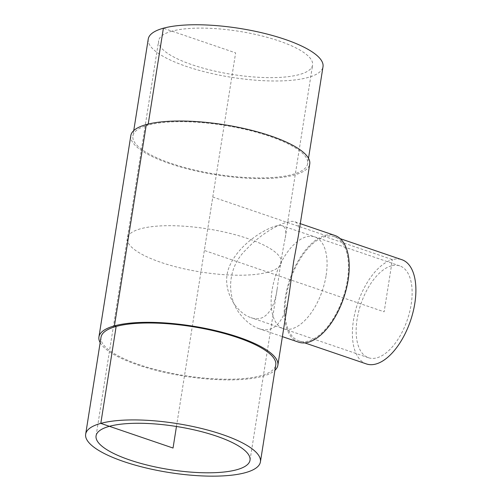 <?xml version="1.0" encoding="UTF-8"?>
<svg xmlns="http://www.w3.org/2000/svg" width="501" height="501" viewBox="0 0 501 501"><rect width="100%" height="100%" fill="white"/><g stroke="black" fill="none" stroke-linecap="round" stroke-linejoin="round"><path stroke-width="0.38" stroke-dasharray="2.5 1.88" d="M391.431 265.812A48.522 24.524 -71.2 0 0 357.107 319.237A48.522 24.524 -71.2 0 0 368.479 357.739A48.522 24.524 -71.2 0 0 407.357 319.738A48.522 24.524 -71.2 0 0 399.817 265.899A48.522 24.524 -71.2 0 0 391.431 265.812M275.262 226.17C278.218 225.35 280.579 225.231 282.332 225.807C285.67 227.185 286.622 231.28 285.194 238.094C282.533 251.026 279.94 267.396 277.416 287.205C274.999 307.814 265.737 323.258 250.995 317.647C235.796 312.893 219.864 287.85 229.671 265.868C238.664 245.045 262.618 229.984 275.262 226.17M171.987 31.156A77.931 21.831 -171 0 0 158.66 40.681A77.931 21.831 -171 0 0 232.214 74.436A77.931 21.831 -171 0 0 312.599 65.067A77.931 21.831 -171 0 0 259.981 35.471A77.931 21.831 -171 0 0 171.987 31.156M298.521 342.139A56.35 28.482 108.8 0 1 288.532 332.677A56.35 28.482 108.8 0 1 290.943 276.32A56.35 28.482 108.8 0 1 325.18 235.376A56.35 28.482 108.8 0 1 334.918 235.476M298.302 236.159C299.967 228.218 298.859 223.446 294.976 221.843C287.881 218.73 263.363 231.017 246.479 249.266C225.669 268.73 226.377 300.5 242.572 316.995C247.394 322.556 252.729 326.395 258.579 328.512C275.713 335.031 286.478 317.064 289.284 293.091M366.369 363.914A55.047 27.818 108.8 0 1 355.253 311.528A55.047 27.818 108.8 0 1 392.415 259.624L384.148 311.816L204.333 250.456L212.8 197.031L325.18 235.376L324.986 236.616A55.047 27.818 108.8 0 1 334.499 236.71A55.047 27.818 108.8 0 1 343.047 297.794A55.047 27.818 108.8 0 1 298.94 340.905A55.047 27.818 108.8 0 1 287.825 288.52A55.047 27.818 108.8 0 1 324.986 236.616L392.415 259.624A55.047 27.818 108.8 0 1 401.927 259.718M148.202 124.073L148.033 125.15A88.464 24.787 -171 0 0 132.903 135.965A88.464 24.787 -171 0 0 216.401 174.279A88.464 24.787 -171 0 0 307.658 163.639A88.464 24.787 -171 0 0 247.92 130.047A88.464 24.787 -171 0 0 148.033 125.15L146.311 124.561M148.252 39.034A88.464 24.787 -171 0 0 231.75 77.354A88.464 24.787 -171 0 0 323.007 66.714M130.817 135.633A90.575 25.376 -171 0 0 216.307 174.862A90.575 25.376 -171 0 0 309.737 163.971M100.162 342.646A90.575 25.376 -171 0 0 184.424 376.176A90.575 25.376 -171 0 0 274.917 370.327M101.014 337.273A88.464 24.787 -171 0 0 184.518 375.593A88.464 24.787 -171 0 0 275.769 364.953M176.458 426.476L235.627 52.874L163.382 28.219M267.979 272.175A77.931 21.831 9 0 1 134.907 249.918A77.931 21.831 9 0 1 210.126 229.283A77.931 21.831 9 0 1 267.979 272.175M326.126 275.375A48.522 24.524 -71.2 0 0 291.883 246.661A48.522 24.524 -71.2 0 0 279.264 326.339A48.522 24.524 -71.2 0 0 326.126 275.375M399.817 265.899L282.332 225.807M368.479 357.739L250.995 317.647M250.012 460.231L277.416 287.205M285.194 238.094L312.599 65.067M96.073 435.845L158.66 40.681M258.579 328.512L282.389 336.634M294.976 221.843L300.287 223.659M298.94 340.905L304.708 342.872M334.499 236.71L340.267 238.676M133.748 130.586L132.903 135.965M308.51 158.266L307.658 163.639"/><path stroke-width="0.75" d="M109.4 426.32A77.931 21.831 9 0 1 197.394 430.635A77.931 21.831 9 0 1 250.012 460.231A77.931 21.831 9 0 1 169.626 469.6A77.931 21.831 9 0 1 96.073 435.845A77.931 21.831 9 0 1 109.4 426.32M300.287 223.659L334.918 235.476A56.35 28.482 108.8 0 1 343.673 298.007A56.35 28.482 108.8 0 1 298.521 342.139L282.389 336.634M274.917 370.327A90.575 25.376 -171 0 0 277.855 365.279L289.284 293.091L293.649 261.603L298.302 236.159L309.737 163.971A90.575 25.376 -171 0 0 248.577 129.577A90.575 25.376 -171 0 0 146.311 124.561A90.575 25.376 -171 0 0 130.817 135.633L98.935 336.941A90.575 25.376 -171 0 0 100.162 342.646M340.267 238.676L401.927 259.718A55.047 27.818 108.8 0 1 410.476 320.803A55.047 27.818 108.8 0 1 366.369 363.914L304.708 342.872M308.51 158.266L323.007 66.714A88.464 24.787 -171 0 0 263.275 33.116A88.464 24.787 -171 0 0 163.382 28.219A88.464 24.787 -171 0 0 148.252 39.034L133.748 130.586M277.855 365.279A90.575 25.376 -171 0 0 216.695 330.885A90.575 25.376 -171 0 0 114.428 325.869A90.575 25.376 -171 0 0 98.935 336.941M260.42 461.878L275.769 364.953A88.464 24.787 -171 0 0 216.037 331.355A88.464 24.787 -171 0 0 116.144 326.458A88.464 24.787 -171 0 0 101.014 337.273L85.665 434.198A88.464 24.787 -171 0 0 169.163 472.518A88.464 24.787 -171 0 0 260.42 461.878A88.464 24.787 -171 0 0 200.688 428.28A88.464 24.787 -171 0 0 100.795 423.383A88.464 24.787 -171 0 0 85.665 434.198M163.382 28.219L148.202 124.073M146.311 124.561L114.428 325.869L116.144 326.458L100.795 423.383L173.039 448.038L176.458 426.476"/></g></svg>
